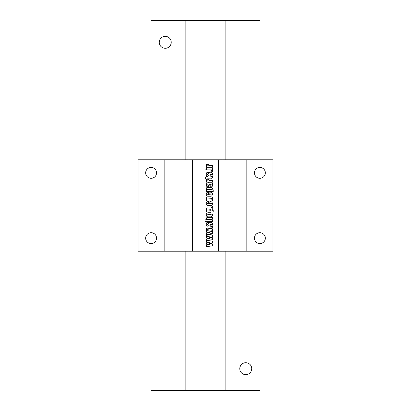 <?xml version="1.0" encoding="UTF-8"?>
<svg xmlns="http://www.w3.org/2000/svg" width="411" height="411" viewBox="0 0 411 411"><rect width="100%" height="100%" fill="white"/><g stroke="black" fill="none" stroke-linecap="round" stroke-linejoin="round"><path stroke-width="0.62" d="M165.248 36.327A5.985 5.985 0 0 0 159.263 42.307A5.985 5.985 0 0 0 165.248 48.293A5.985 5.985 0 0 0 171.228 42.307A5.985 5.985 0 0 0 165.248 36.327M245.752 362.708A5.985 5.985 0 0 0 239.772 368.693A5.985 5.985 0 0 0 245.752 374.673A5.985 5.985 0 0 0 251.738 368.693A5.985 5.985 0 0 0 245.752 362.708M259.896 251.193L259.896 390.45L188.094 390.45L188.094 251.193M222.906 390.45L222.906 251.193M222.906 159.807L222.906 20.55L151.104 20.55L151.104 159.807M188.094 159.807L188.094 20.55M188.094 390.45L185.161 390.45L185.161 251.193M185.161 159.807L185.161 20.55M185.161 390.45L151.104 390.45L151.104 251.193M151.104 243.579L151.104 232.698M151.104 178.302L151.104 167.421M259.896 243.579L259.896 232.698M259.896 178.302L259.896 167.421M259.896 159.807L259.896 20.55L222.906 20.55M225.839 390.45L225.839 251.193M225.839 159.807L225.839 20.55M156.545 238.139A5.441 5.441 0 0 0 151.104 232.698A5.441 5.441 0 0 0 145.664 238.139A5.441 5.441 0 0 0 151.104 243.579A5.441 5.441 0 0 0 156.545 238.139M156.545 172.861A5.441 5.441 0 0 0 151.104 167.421A5.441 5.441 0 0 0 145.664 172.861A5.441 5.441 0 0 0 151.104 178.302A5.441 5.441 0 0 0 156.545 172.861M265.336 238.139A5.441 5.441 0 0 0 259.896 232.698A5.441 5.441 0 0 0 254.455 238.139A5.441 5.441 0 0 0 259.896 243.579A5.441 5.441 0 0 0 265.336 238.139M265.336 172.861A5.441 5.441 0 0 0 259.896 167.421A5.441 5.441 0 0 0 254.455 172.861A5.441 5.441 0 0 0 259.896 178.302A5.441 5.441 0 0 0 265.336 172.861M205.058 221.647L205.058 219.849L206.702 219.849L206.26 218.755C206.43 217.702 207.082 217.27 208.218 217.45L212.338 217.45L212.338 219.248L207.288 219.551L212.338 219.849L212.338 221.647L205.058 221.647M206.343 212.055L206.343 210.227L206.887 210.252L206.26 209.107C206.425 208.182 207.01 207.796 208.012 207.94L210.519 207.94C211.593 207.771 212.23 208.166 212.425 209.127L211.799 210.252L213.196 210.252L213.196 212.055L206.343 212.055M206.26 203.63C206.343 202.202 207.113 201.524 208.572 201.601L208.572 203.317L207.288 203.579L207.909 203.83L211.398 203.527L209.857 203.229L209.857 201.601C211.418 201.447 212.276 202.114 212.425 203.609C212.353 205.048 211.573 205.726 210.083 205.628L208.392 205.628C207.031 205.664 206.317 205.002 206.26 203.63M206.26 194.208C206.343 192.774 207.113 192.101 208.572 192.178L208.572 193.894L207.288 194.151L207.909 194.408L211.398 194.105L209.857 193.807L209.857 192.178C211.418 192.024 212.276 192.692 212.425 194.187C212.353 195.626 211.573 196.299 210.083 196.206L208.392 196.206C207.031 196.242 206.317 195.574 206.26 194.208M208.028 185.238L208.654 185.238L208.654 186.866L208.259 186.866C206.944 186.866 206.276 186.193 206.26 184.852C206.456 183.162 207.483 182.489 209.343 182.838L212.338 182.838L212.338 184.642L211.793 184.642L212.425 185.649C212.353 186.512 211.87 186.918 210.987 186.866L210.494 186.866L208.043 184.642L207.288 184.955L208.028 185.238M205.572 178.816L205.572 177.018L206.517 177.018L206.517 176.417L207.457 176.417L207.457 177.018L210.668 177.018L211.398 176.329L212.338 176.329L212.338 177.095C212.436 178.41 211.819 178.985 210.489 178.816L207.457 178.816L207.457 179.155L205.572 178.816M210.884 171.788L210.884 170.421L212.338 170.421L212.338 171.788L210.884 171.788M206.343 169.907L206.343 168.022L212.338 168.022L212.338 169.907L206.343 169.907M211.033 243.682L212.338 243.857L212.338 245.87L206.343 246.662L206.343 245.162L209.857 244.648L206.343 244.242L206.343 242.742L209.857 242.336L206.343 241.889L206.343 238.991L209.857 238.483L206.343 238.077L206.343 236.577L209.857 236.171L206.343 235.719L206.343 232.826L209.857 232.313L206.343 231.907L206.343 230.407L209.857 230.001L206.343 229.549L206.343 227.987L212.338 228.778L212.338 230.71L209.363 231.116L212.338 231.521L212.338 233.535L206.99 234.239L212.338 234.948L212.338 236.875L209.363 237.281L212.338 237.692L212.338 239.7L206.99 240.409L212.338 241.118L212.338 243.045L209.363 243.451L211.033 243.682M246.841 251.193L246.841 159.807L272.95 159.807L272.95 251.193L218.554 251.193L218.554 159.807L138.05 159.807L138.05 251.193L164.159 251.193L164.159 159.807M218.554 251.193L192.446 251.193L192.446 159.807M210.884 227.9L210.884 226.533L212.338 226.533L212.338 227.9L210.884 227.9M206.343 167.334L206.343 165.535L207.195 165.535L206.26 164.421L208.398 164.421C208.449 165.361 208.988 165.731 210.006 165.535L212.338 165.535L212.338 167.334L206.343 167.334M205.058 169.907L205.058 168.022L206.003 168.022L206.003 169.907L205.058 169.907M207.961 172.301L208.315 172.301L208.315 173.93L207.288 174.218L207.694 174.531L209.553 172.461L210.55 172.219C211.804 172.209 212.43 172.841 212.425 174.11C212.456 175.471 211.809 176.155 210.489 176.16L210.201 176.16L210.201 174.618L211.398 174.3L210.894 173.93L208.023 176.16C206.82 176.149 206.23 175.523 206.26 174.274C206.209 173.016 206.779 172.363 207.961 172.301M206.343 182.155L206.343 180.357L207.195 180.357L206.26 179.242L208.398 179.242C208.449 180.182 208.988 180.552 210.006 180.357L212.338 180.357L212.338 182.155L206.343 182.155M206.343 191.577L206.343 189.748L206.887 189.779L206.26 188.634C206.425 187.709 207.01 187.318 208.012 187.467L210.519 187.467C211.593 187.298 212.23 187.693 212.425 188.654L211.799 189.779L213.196 189.779L213.196 191.577L206.343 191.577M206.343 201.005L206.343 199.201L206.877 199.201L206.26 198.092C206.44 197.121 207.072 196.72 208.151 196.89L212.338 196.89L212.338 198.688L207.288 198.934L212.338 199.201L212.338 201.005L206.343 201.005M210.884 207.427L210.884 206.055L212.338 206.055L212.338 207.427L210.884 207.427M206.26 214.85C206.301 213.422 207.031 212.718 208.454 212.739L209.913 212.739C211.47 212.595 212.307 213.273 212.425 214.778C212.405 216.268 211.634 216.962 210.113 216.849L208.588 216.849C207.129 216.936 206.353 216.268 206.26 214.85M207.961 222.336L208.315 222.336L208.315 223.959L207.288 224.247L207.694 224.56L209.553 222.495L210.55 222.248C211.804 222.238 212.43 222.87 212.425 224.139C212.456 225.5 211.809 226.184 210.489 226.189L210.201 226.189L210.201 224.647L211.398 224.329L210.894 223.959L208.023 226.189C206.82 226.178 206.23 225.552 206.26 224.303C206.209 223.05 206.779 222.392 207.961 222.336M192.446 251.193L164.159 251.193M246.841 159.807L218.554 159.807M210.725 184.642L209.476 184.642L210.653 185.238L211.398 184.924L210.725 184.642M210.668 189.266L207.288 189.517L210.581 189.779L211.398 189.512L210.668 189.266M210.668 209.738L207.288 209.99L210.581 210.252L211.398 209.985L210.668 209.738M210.771 214.537L207.288 214.789L210.709 215.051L211.398 214.794L210.771 214.537"/></g></svg>
